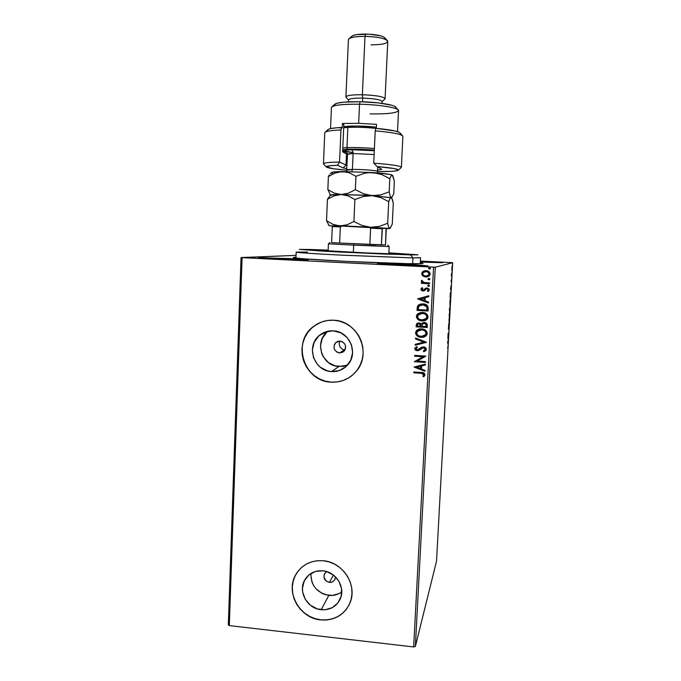 <?xml version="1.0" encoding="UTF-8"?>
<svg xmlns="http://www.w3.org/2000/svg" width="681" height="681" viewBox="0 0 681 681"><rect width="100%" height="100%" fill="white"/><g stroke="black" fill="none" stroke-linecap="round" stroke-linejoin="round"><path stroke-width="1.02" d="M420.271 262.9L422.773 263.556C420.943 264.254 383.863 263.258 346.714 261.402L407.664 263.675L421.786 263.666L423.029 263.436L420.271 262.9M329.4 582.391L333.443 575.053L329.4 582.391L326.25 581.097L323.977 577.224L324.445 573.972L326.752 571.597L324.454 573.947C323.22 578.305 324.871 581.123 329.4 582.391C331.936 582.536 333.775 581.523 334.916 579.335L335.392 576.739L334.865 579.446L333.537 581.157L331.613 582.195L329.4 582.391M344.569 349.881L342.415 349.293L339.972 346.995L339.172 343.718L339.947 341.07L339.172 343.718L339.972 346.995L342.415 349.293L344.569 349.881L339.513 352.954L344.569 349.881M340.032 341.07C345.607 342.883 346.91 346.288 343.948 351.302L339.513 352.954L337.282 352.358L334.746 350L333.962 347.804L334.448 344.39L335.801 342.552L337.767 341.385L340.032 341.07L342.271 341.666L344.816 344.024L345.599 346.229L345.488 348.553L344.518 350.638L342.824 352.171L339.513 352.954C333.818 351.021 332.592 347.557 335.818 342.534L340.032 341.07M310.911 573.479C310.919 585.481 316.886 592.785 328.829 595.398L321.185 609.742C307.446 608.695 297.929 591.815 304.569 580.297C308.57 573.479 314.673 570.312 322.879 570.806L326.701 571.58L333.69 575.241L338.9 581.216L341.539 588.58L341.19 596.198L337.929 602.906L332.251 607.682L325.033 609.793L317.38 608.942L310.451 605.273L305.292 599.331L302.67 592.027L302.458 588.197L304.245 580.927L308.757 575.062L315.294 571.504L322.879 570.806C335.98 571.725 345.667 587.277 340.313 598.829C336.491 606.635 330.115 610.27 321.185 609.742L328.829 595.398C333.664 595.858 337.98 594.7 341.76 591.908M328.055 331.221L327.604 331.579C313.89 341.615 321.858 366.165 338.917 366.531L347.514 365.118C343.173 369.715 337.844 371.869 331.528 371.571L338.917 366.531L331.528 371.571L327.629 370.915L320.53 367.391L317.61 364.667L313.549 357.797L312.349 349.94L314.196 342.262L318.819 335.937L325.518 331.919L333.298 330.847C349.651 331.119 358.93 353.516 347.506 365.118L347.506 365.118M321.049 322.207L314.179 326.003C291.391 341.292 303.53 381.445 331.068 382.109L331.009 382.152C303.462 381.488 291.315 341.326 314.111 326.029C319.925 321.824 326.454 319.891 333.699 320.232L327.689 320.479L321.875 321.9L316.478 324.445L311.702 328.021L307.727 332.473L304.705 337.64L302.739 343.318L301.913 349.293L302.253 355.337L303.743 361.219L306.322 366.727L309.898 371.639L314.333 375.776L319.457 378.985L325.092 381.139L331.009 382.152L336.993 381.981L342.815 380.628L348.246 378.151L353.073 374.627L357.116 370.2L360.215 365.033L362.241 359.321L363.118 353.294L362.803 347.182L361.313 341.224L358.7 335.648L355.073 330.685L350.562 326.522L345.361 323.313L339.666 321.194L333.699 320.232C358.01 320.606 372.43 353.43 356.18 371.392C349.515 379.028 341.121 382.611 331.009 382.152L331.068 382.109C338.797 382.552 345.71 380.415 351.822 375.691M296.967 572.678L295.835 574.526C285.228 591.976 299.623 618.169 320.751 619.812L320.691 619.931C299.555 618.28 285.16 592.087 295.767 574.628C301.904 564.634 311.072 560.003 323.262 560.735L317.397 560.71L311.719 561.825L306.459 564.038L301.794 567.256L297.92 571.35L294.975 576.169L293.06 581.531L292.26 587.218L292.592 593.023L294.056 598.727L296.575 604.107L300.066 608.967L304.398 613.121L309.412 616.416L314.911 618.714L320.691 619.931L326.531 620.025L332.209 618.978L337.504 616.833L342.22 613.666L346.161 609.589L349.174 604.771L351.149 599.391L351.992 593.653L351.685 587.788L350.221 582.017L347.668 576.569L344.126 571.657L339.725 567.477L334.643 564.183L329.085 561.91L323.262 560.735C342.935 562.089 357.695 585.209 350.06 602.762C344.348 615.028 334.558 620.749 320.691 619.931L320.751 619.812C333.894 620.672 343.462 615.445 349.472 604.149M289.263 258.55L308.204 259.955L277.252 259.18L300.423 260.048L307.829 259.827L293.741 258.78L259.418 257.673L277.252 259.18L258.516 257.793L289.263 258.55L289.212 259.708L289.263 258.55M423.556 261.376L442.659 262.696L420.313 262.083L442.599 262.73L420.356 261.223L423.556 261.376L423.514 262.236L423.556 261.376M405.621 264.288L428.077 265.956L399.687 265.25L418.755 266.007L427.94 265.879L414.814 264.79L378.891 263.453L377.487 263.632L382.552 264.211L399.687 265.25L377.453 263.598L405.621 264.288L405.561 265.53L405.621 264.288M415.367 646.482L435.287 267.199L452.678 262.679L436.53 561.153L415.367 646.482L413.665 646.95L229.31 625.592L242.095 257.656L433.559 267.156L413.665 646.95L229.31 625.592L228.322 624.835L241.04 257.563L228.322 624.835L229.31 625.592L242.095 257.656L241.04 257.563L296.056 255.358L242.095 257.656L435.287 267.199L433.559 267.156L413.665 646.95L415.367 646.482L436.53 561.153L452.678 262.679L435.287 267.199L415.367 646.482M451.758 270.17L452.167 265.82L451.758 270.17M451.809 275.839L451.52 273.668L451.384 276.035L451.52 273.668L451.384 276.035L451.809 275.839M451.12 280.725L451.205 281.883L451.494 279.968L451.426 282.028L451.529 279.261L451.12 280.725M450.762 295.162L450.686 292.021L450.064 297.657L450.652 297.188L450.66 292.03L450.064 297.657L450.652 297.188L450.762 295.162M449.954 310.11L449.988 306.484L449.358 310.698L449.954 310.11L449.383 310.144L449.954 310.11L450.022 306.476L449.358 310.698L449.954 310.11M449.324 321.781L448.881 319.559L449.179 321.892L448.566 325.271L449.324 321.781L448.881 319.559L449.179 321.892L448.566 325.271L449.324 321.781M448.507 336.865L448.736 332.541L448.132 333.332L447.86 338.363L448.473 337.529L448.736 332.541L448.132 333.332L447.86 338.363L448.507 336.865M447.792 346.569L447.809 348.893L447.792 346.569M447.63 342.603L448.089 344.492L448.396 338.857L447.63 342.603L448.089 344.492L448.396 338.857L447.63 342.603M449.043 327.255L448.958 325.646L448.473 328.685L448.6 326.173L448.438 329.383L449.043 327.255L449.009 325.612L448.481 328.702L448.6 326.173L448.438 329.374L449.043 327.255M449.222 318.444L449.613 311.728L449.222 318.444M449.928 305.48L450.311 298.755L449.928 305.48M450.558 288.531L450.992 290.94L451.299 285.237L450.558 288.412L450.992 290.94L451.299 285.237L450.558 288.531M451.648 277.984L451.716 276.869L451.648 277.984M451.929 272.834L451.988 271.71L451.92 272.834M452.388 264.415L452.448 263.292L452.38 264.415M451.512 262.602L420.364 261.087L451.512 262.602M427.83 276.69L425.846 276.946L422.944 275.984L426.153 276.98L429.081 276.018L430.137 273.668L428.834 271.574L425.344 270.672L422.365 272.017L421.718 273.6L422.135 275.15L423.003 275.967L421.777 273.583L422.944 275.984L425.787 276.971L429.507 275.618L430.145 274.026C429.762 271.889 428.417 270.766 426.11 270.663L423.173 271.353L421.718 273.6L422.543 271.872L424.433 270.825M429.498 283.764L429.541 282.904L424.016 282.479L422.526 281.696L422.492 280.793L421.65 280.342L421.369 280.802L422.603 282.538L421.403 282.479L421.36 283.33L429.498 283.764L429.541 282.904L424.016 282.479L421.65 280.342L421.335 280.981L422.603 282.538L421.403 282.479L421.36 283.33L429.498 283.764M423.778 289.953L424.655 289.144L422.961 290.149L421.914 289.263L422.824 288.208L422.152 287.671L420.909 289.451L422.586 290.966L424.22 290.796L426.195 288.999L427.515 288.88L428.315 289.91L427.396 291.042L428.128 291.57L429.285 290.14L428.868 288.693L426.093 288.037L422.961 290.149L421.931 289.451L422.824 288.208L422.152 287.671L420.909 289.263L421.786 287.944M428.213 308.433L427.745 306.067L426.297 304.765L423.991 303.981L420.858 303.998L418.602 304.935L417.598 306.084L416.976 310.383L428.077 311.013L428.213 308.433C427.949 305.454 426.221 303.93 423.012 303.871L417.887 305.633L416.976 310.383L428.077 311.013L428.213 308.433M427.217 327.501L427.14 324.165L424.884 322.556L422.595 322.811L421.394 324.062L419.751 322.981L418.023 322.973L416.67 323.764L416.219 325.271L416.142 326.837L427.217 327.501L427.327 325.288C427.149 323.543 426.144 322.607 424.314 322.488L421.394 324.062L419.087 322.888L416.593 323.858L416.142 326.837L427.217 327.501M426.442 342.381L415.572 338.014L415.521 338.934L423.769 342.143L415.248 344.297L415.197 345.216L426.451 342.237L415.572 338.014L415.521 338.934L423.769 342.143L415.248 344.297L415.197 345.216L426.442 342.381M425.438 361.594L417.223 361.049L425.727 356.086L414.678 355.371L414.635 356.214L422.875 356.75L414.354 361.705L425.395 362.437L425.438 361.594L417.223 361.049L425.719 356.282L414.678 355.371L414.635 356.214L422.875 356.75L414.354 361.705L425.395 362.437L425.438 361.594M421.122 373.307L423.735 374.099L423.846 374.959L422.833 376.244L423.659 376.729L425.038 374.746L423.71 372.856L413.835 371.971L413.793 372.813L421.181 373.231L413.793 372.813L421.122 373.307L423.905 374.678L422.833 376.244L423.659 376.729L425.038 374.746C424.552 373.035 423.293 372.277 421.275 372.473L413.835 371.971L413.793 372.813L413.895 371.971L413.861 372.728L421.122 373.307M414.082 367.05L424.935 371.307L424.987 370.387L421.505 369.025L421.658 365.944L425.259 365.05L425.31 364.131L414.082 367.05L424.935 371.307L424.987 370.387L421.505 369.025L421.658 365.944L425.259 365.05L425.31 364.131L414.082 367.05M426.357 349.396L425.438 347.591L423.488 346.876L421.488 347.293L417.598 349.864L415.887 348.927L417.368 347.293L416.721 346.586L414.746 348.595L415.529 350.145L417.657 350.724L422.322 347.931L424.084 347.863L425.225 349.379L423.284 350.987L423.812 351.711L425.812 350.63L426.357 349.396C426.102 347.838 425.14 346.995 423.488 346.876L417.215 349.872L415.878 348.672L417.368 347.293L416.721 346.586L414.746 348.595L417.215 350.724L418.926 350.4L423.429 347.719L425.225 349.379L423.284 350.987L423.812 351.711L426.144 350.179L426.357 349.396M426.204 335.699L421.198 337.367L424.135 336.984L425.855 336.014L427.004 334.431L427.098 332.473L426.102 330.762L423.548 329.221L418.611 329.246L416.193 330.949L415.657 333.801L417.921 336.448L421.258 337.308C418.108 337.172 416.227 335.648 415.614 332.754L415.546 332.813C416.159 335.707 418.04 337.231 421.198 337.367C423.514 337.555 425.37 336.755 426.757 334.967L427.191 333.46C426.612 330.54 424.74 329.008 421.582 328.863C419.343 328.676 417.513 329.417 416.1 331.085L415.614 332.754L416.866 330.234M425.744 320.181L426.732 319.534L422.041 320.93L424.987 320.538L427.396 318.844L428.051 316.988L427.574 315.073L424.399 312.749L420.424 312.519L417.036 314.503L416.491 317.372L418.279 319.712L422.101 320.879C418.951 320.751 417.061 319.236 416.457 316.333L416.389 316.376C417.002 319.278 418.883 320.794 422.041 320.93C424.297 321.109 426.127 320.342 427.532 318.631L428.051 316.988C427.472 314.069 425.599 312.536 422.433 312.4L417.036 314.503L416.457 316.333L418.151 313.456L416.883 314.801L416.449 316.58L416.959 318.24L418.347 319.661M417.564 298.857L428.494 303.036L428.536 302.109L425.038 300.764L425.199 297.64L428.817 296.695L428.868 295.767L417.564 298.857L428.494 303.036L428.536 302.109L425.038 300.764L425.199 297.64L428.817 296.695L428.868 295.767L417.564 298.857M428.57 286.437L429.532 285.688L428.477 285.007L427.711 285.509L427.966 286.224L428.621 286.412L427.736 285.645L428.57 286.437L429.532 285.773L428.638 285.007L427.677 285.671L428.077 285.126L427.745 285.807L428.57 286.437M429.405 279.78L429.873 279.108L429.302 278.478L428.358 278.572L428.085 279.406L429.728 279.55L428.987 278.427L428.017 279.091L428.562 278.478M428.979 267.812L428.707 268.646L429.847 269.072L430.435 268.442L429.864 267.735L428.919 267.82L428.647 268.663L430.264 268.825L429.541 267.676L428.579 268.348L429.226 267.701M295.98 257.256L293.23 257.495L294.022 257.818L303.224 258.771L346.714 261.402C317.652 259.972 295.299 258.38 293.434 257.682L295.98 257.256M295.043 576.066L293.136 581.421L292.328 587.107L292.668 592.913L294.124 598.608L296.644 603.996L300.134 608.848L304.467 613.002L309.48 616.296L314.971 618.595L320.751 619.812L326.591 619.906L332.268 618.859L337.563 616.714L342.271 613.547L346.212 609.478L349.225 604.66M316.537 324.42L311.762 327.995L307.795 332.447L304.773 337.614L302.807 343.284L301.981 349.259L302.321 355.303L303.811 361.185L306.39 366.684L309.957 371.596L314.392 375.733L319.525 378.942L325.152 381.096L331.068 382.109L337.052 381.939L342.866 380.585L348.297 378.108M333.298 330.847L340.951 332.881L347.327 337.725L351.422 344.646L352.613 352.571L350.715 360.275L346.033 366.591L339.291 370.558L331.528 371.571C313.779 371.171 305.471 345.599 319.729 335.154C323.696 332.039 328.216 330.6 333.298 330.847M326.718 332.328L322.275 338.406L320.496 345.769L321.645 353.32L323.279 356.801L328.353 362.522L335.163 365.901L342.696 366.412L346.374 365.544M310.817 574.73L311.941 582.017L313.541 585.422L315.754 588.503L321.679 593.194L325.16 594.641L332.524 595.441L339.461 593.389M424.706 375.716L423.659 376.729L422.91 376.167L423.718 376.644L424.638 375.801M423.684 375.274L423.965 374.593L422.033 373.299M422.458 373.35L422.884 373.435M423.276 373.58L423.965 374.482M425.267 364.982L421.658 365.944L425.267 364.982M424.944 371.205L414.15 366.974L424.944 371.205M420.449 368.506L420.569 366.148L416.746 367.161L420.569 366.148L416.746 367.161L420.509 366.225L420.39 368.591L420.569 366.148L420.39 368.591L416.746 367.161L420.449 368.506M425.404 362.352L414.354 361.705L425.404 362.352M422.935 356.682L414.635 356.214L414.746 355.371L414.703 356.137L422.935 356.682M425.719 356.24L417.223 361.049L425.719 356.24M425.914 350.511L423.812 351.711L423.378 350.962L423.871 351.643L424.731 351.319M425.259 349.481L424.961 350.034L425.284 349.31L423.488 347.65L418.926 350.4L417.215 350.724L414.746 348.595L415.018 347.821M425.267 351.038L425.872 350.562M414.874 348.153L414.908 349.157M415.01 349.396L415.597 350.077M416.397 350.485L418.577 350.494L420.56 349.149M420.977 348.791L421.428 348.442M421.709 348.246L422.135 347.991M422.646 347.761L423.488 347.65M423.65 347.668L424.501 347.957M424.97 348.366L425.259 348.978M426.442 342.33L415.197 345.216L415.308 344.28L415.265 345.148L426.442 342.33M423.829 342.075L415.521 338.934L415.631 338.031L415.589 338.874L423.829 342.075M416.261 330.889L415.844 334.124L418.892 336.806M419.3 336.95L423.233 337.189M424.893 336.618L425.906 335.954M426.093 332.873L426.11 333.358C425.651 331 424.152 329.766 421.599 329.664L421.53 329.715C424.093 329.825 425.599 331.06 426.051 333.418L425.71 334.592L421.233 336.516C418.696 336.405 417.181 335.188 416.687 332.847L417.112 331.553L421.999 329.698M422.39 329.757L424.34 330.455M424.629 330.651L425.54 331.528M425.719 331.809L426.034 332.566M426.11 333.358L425.259 335.188M421.599 329.664L418.006 330.617M418.091 330.549L419.998 329.757M425.267 335.18L425.71 334.592M416.602 323.892L416.202 326.778L427.217 327.442L416.142 326.837L416.908 323.509M421.599 323.705L421.948 323.279M422.782 323.773L424.331 323.288C425.685 323.449 426.323 324.207 426.229 325.552L426.178 326.531L426.229 325.552M423.097 323.552L424.016 323.288M425.795 323.901L426.221 324.905M417.913 323.986L418.806 323.688M420.952 325.782L419.13 323.688L420.867 326.267L417.317 326.054L417.615 324.284L419.13 323.688L420.569 324.284L420.952 325.382M419.13 323.688L417.862 324.028M420.867 326.267L417.317 326.054L417.632 324.267L418.747 323.739L420.245 324.113L420.867 326.267M421.999 326.335L422.407 324.19L424.272 323.339C425.625 323.501 426.263 324.258 426.17 325.603L426.119 326.582L421.999 326.335L422.356 324.267L423.633 323.381L425.787 324.011L426.119 326.582L421.999 326.335M418.824 319.968L419.743 320.385M420.143 320.521L424.084 320.76M426.953 316.41L426.97 316.912C426.51 314.545 425.004 313.311 422.441 313.209L422.382 313.251C424.944 313.354 426.451 314.588 426.91 316.954L426.502 318.248L422.084 320.079C419.539 319.976 418.023 318.751 417.521 316.41L418.032 314.997L422.85 313.251M423.241 313.303L425.191 314.001M425.48 314.188L426.391 315.073M426.578 315.354L426.893 316.112M426.97 316.912L425.838 318.98L426.621 318.095M422.441 313.209L418.943 314.103L422.041 313.2M417.266 307.327L417.044 310.34L428.077 310.97L416.976 310.383L417.598 306.084L418.968 304.688M418.985 304.679L417.342 306.935M419.743 305.386L423.693 304.756M419.981 305.25L423.029 304.688L426.859 306.876L425.548 305.352M424.348 304.884L424.995 305.079M426.97 306.978L427.064 307.531M427.098 307.974L427.106 308.561M427.089 309.131L426.978 310.093L427.089 309.131L426.978 310.093L418.16 309.591L418.909 306.127L422.969 304.73L426.859 306.876L427.03 309.174L426.919 306.833M428.826 296.678L425.199 297.64L428.826 296.678M428.494 302.977L417.632 298.823L428.494 302.977M423.974 300.304L424.093 297.912L420.245 298.942L424.093 297.912L420.245 298.942L424.033 297.946L423.914 300.338L424.093 297.912L423.914 300.338L420.245 298.942L423.974 300.304M427.455 291.008L428.375 289.876L427.396 291.042L428.128 291.57L429.319 289.868L427.064 287.935L424.595 289.17L425.319 288.455M427.064 288.795L428.375 289.876L427.115 288.761L426.28 288.948L427.064 288.795M421.624 290.515L423.02 290.974L420.977 289.229L422.961 291.008L424.28 290.77L422.961 291.008L424.22 290.796L426.332 288.923M421.02 288.974L421.386 290.302M427.345 288.795L428.366 289.765M425.199 288.565L424.646 289.144M429.498 283.73L421.36 283.33L421.462 282.479L421.42 283.305L429.498 283.73M421.633 281.696L422.663 282.513L421.335 280.981L421.675 280.359L421.505 281.474M428.179 278.767L428.358 279.627L429.294 279.806M421.905 272.894L421.931 274.613L423.003 275.967L425.089 276.861L427.293 276.844M423.922 270.995L422.169 272.34M428.834 274.962L427.447 275.89L429.2 273.966C428.877 272.383 427.855 271.566 426.136 271.506L426.076 271.523C427.796 271.574 428.817 272.4 429.141 273.983L428.655 275.141L425.838 276.111C424.11 276.052 423.071 275.235 422.714 273.651L423.233 272.502L426.408 271.532M427.2 271.693L428.604 272.494L429.192 273.694M425.046 271.583L425.582 271.515M426.136 271.506L424.706 271.659M421.53 329.715L424.569 330.702L425.974 332.617L425.514 334.89L422.816 336.431L418.9 335.937L417.376 334.771L416.695 333.247L418.032 330.6L421.53 329.715M422.382 313.251L425.421 314.239L426.834 316.154L426.374 318.427L423.667 319.985L419.743 319.5L418.219 318.333L417.538 316.81L418.875 314.145L422.382 313.251M418.16 309.591L418.628 306.595L420.492 305.028L424.612 305.011L426.91 307.012L426.978 310.093L418.16 309.591M426.076 271.523L428.545 272.511L429.039 274.511L426.919 276.035L424.757 275.933L422.995 274.698L422.748 273.379L423.957 271.966L426.076 271.523M447.783 342.339L448.038 341.113L447.783 342.339M447.97 337.495L448.473 337.529L447.979 337.47M449.145 315.371L449.596 312.409L449.264 317.772L449.571 312.4L449.46 316.954L449.145 315.371M449.673 307.991L449.4 309.957L449.664 307.965M449.707 309.719L449.971 307.148L449.707 309.719M449.852 302.355L450.294 299.436L449.962 304.807L450.269 299.427L450.158 304.024L449.852 302.355M450.167 296.925L450.652 297.188L450.167 296.925M450.626 296.567L450.098 296.925L450.447 292.694L450.626 296.567L450.158 296.933L450.618 292.702L450.626 296.567M450.703 288.378L450.95 287.305L450.703 288.378M296.388 252.038C293.928 252.37 311.77 253.647 339.683 255.06L412.95 257.903L410.583 254.907L340.696 252.106L299.248 249.408L309.744 249.484L299.555 249.382L325.416 251.315L384.459 254.056L417.904 254.856L388.877 252.847L417.725 254.788L410.583 254.907L412.95 257.903L342.254 255.188C314.894 253.826 295.954 252.532 296.184 252.115L307.446 252.038M388.851 253.264L393.678 253.724L388.953 253.741L366.778 252.957L323.296 250.523C321.049 250.88 373.128 253.443 388.953 253.741L393.592 253.681L388.851 253.264M412.652 263.751L412.95 257.903L412.652 263.751M420.228 263.734L420.535 257.758L412.95 257.903L420.339 257.673M328.157 250.097L309.744 249.484L328.157 250.097M331.613 242.615L339.632 243.032L331.613 242.615L332.294 226.62L331.613 242.615M353.984 243.713L369.851 244.428L339.632 243.032L340.338 226.841L342.066 226.066L368.94 227.224L370.609 228.152L369.851 244.428L353.984 243.713L353.686 245.143L353.984 243.713M329.919 242.504L328.506 243.807L353.686 245.143L328.429 243.815L328.123 250.983M353.354 252.353L353.686 245.143L353.354 252.353M385.506 244.964L339.632 243.032L340.338 226.841L332.294 226.62L340.338 226.841L342.066 226.066L386.067 228.484L385.506 244.964L381.386 244.913L382.433 227.965L386.067 228.484L386.255 229.335L385.506 244.964M376.057 245.824L353.686 245.143L389.098 246.556L387.804 245.134M332.66 225.82L332.294 226.62L332.66 225.82L342.066 226.066L332.66 225.82M369.851 244.428L381.386 244.913L382.152 228.782L370.609 228.152L369.851 244.428M370.609 228.152L382.152 228.782L382.433 227.965L368.94 227.224L370.609 228.152M398.445 170.08L401.364 167.39C400.734 165.9 391.515 164.496 373.716 163.151L377.155 166.581C390.988 167.747 398.079 168.914 398.445 170.08C397.491 171.169 390.494 171.672 377.461 171.578L391.337 171.348L396.589 170.82L398.445 170.046L394.265 168.573L377.155 166.581L381.556 169.143L377.155 166.581L373.716 163.151C391.32 164.479 400.53 165.875 401.373 167.347L400.956 167.764M343.879 151.063L346.672 151.854L342.705 150.407L346.484 153.957L343.879 151.063M331.536 107.215C333.758 105.036 343.088 104.04 359.525 104.227L360.13 101.724C345.097 101.563 336.542 102.499 334.448 104.533L332.158 106.636M348.629 100.107C348.698 98.702 353.388 98.038 362.692 98.098L362.369 94.744C351.481 94.693 346.016 95.493 345.965 97.162L348.578 100.047M348.638 39.123C350.494 37.31 355.95 36.382 364.999 36.348L365.586 34.05C357.848 34.084 353.167 34.893 351.549 36.468L349.191 38.613M385.08 98.694L387.778 41.498C386.263 38.587 378.67 36.876 364.999 36.348L362.369 94.744L364.999 36.348C354.758 36.433 349.225 37.549 348.408 39.711L345.914 96.915C346.697 95.4 352.188 94.676 362.369 94.744C375.963 95.297 383.539 96.608 385.08 98.694L384.612 99.298M346.323 97.553L345.914 96.915M382.058 103.359L382.143 101.426C380.815 99.673 374.329 98.566 362.692 98.098L362.522 101.784L362.692 98.098C353.967 98.021 349.268 98.626 348.587 99.903L348.502 101.835M327.876 130.548L327.748 129.85L328.625 129.203L330.515 128.615L337.112 127.73L342.254 127.858L342.441 123.491L358.666 123.321L359.525 104.227C342.058 104.057 332.694 105.163 331.434 107.547L330.54 128.615M323.841 164.257L323.466 163.806C323.756 162.81 329.127 162.231 339.564 162.061L340.951 129.969C330.472 130.403 325.075 131.339 324.76 132.761L323.466 163.806M401.373 167.347L402.888 136.311C402.079 134.225 392.852 132.412 375.214 130.871L373.716 163.151L375.214 130.871C392.154 132.335 401.364 134.089 402.863 136.106M402.326 135.519L400.198 133.178C398.879 131.322 390.749 129.705 375.827 128.326L394.852 130.931L399.406 132.437L400.19 133.161L399.977 133.842M326.131 166.794C326.199 166.019 329.987 165.517 337.512 165.296L339.564 162.061L347.097 165.509L339.564 162.061C328.966 162.231 323.603 162.827 323.466 163.849L326.131 166.794C326.982 167.969 333.903 169.101 346.893 170.19L333.213 168.726L326.131 166.777L330.328 165.687L337.512 165.296L343.147 167.884L346.961 168.701L343.147 167.884L337.512 165.296L339.564 162.061L340.951 129.969L341.658 127.449L342.254 127.858L342.441 123.491L343.837 124.487L342.645 151.837L346.484 153.957L345.991 165.177L346.484 153.957L342.645 151.837L343.837 124.487L342.441 123.491L358.666 123.321L376.508 124.351L376.321 128.369L376.508 124.351L358.666 123.321L359.525 104.227C378.645 104.568 397.823 107.624 398.462 110.254C397.874 112.91 388.4 114.127 370.055 113.897M377.529 170.088L381.743 169.348L377.529 170.088M397.517 131.654L398.538 110.586C399.347 107.913 379.589 104.585 359.525 104.227L360.13 101.724L378.364 102.899L391.779 105.257L394.282 106.159L395.635 107.062L395.797 107.93M334.354 104.848L336.797 103.282L343.718 102.159L360.13 101.724C377.597 102.031 395.159 104.857 395.806 107.317L397.891 109.624M377.691 166.896L377.444 171.484M375.827 128.326L375.214 130.871L375.827 128.326M351.353 36.927L352.801 35.608L356.648 34.612L368.949 34.161L380.798 35.88L384.169 37.251L385.071 38.698M387.097 40.332L384.944 37.983C382.526 35.701 376.074 34.399 365.586 34.05L364.999 36.348C377.274 36.757 384.808 38.272 387.608 40.894C387.966 43.431 382.45 44.75 371.051 44.852M382.143 101.571L384.995 98.941C384.339 96.762 376.797 95.366 362.369 94.744L362.692 98.098C375.01 98.626 381.479 99.801 382.084 101.622M324.811 132.565C325.629 131.246 331.009 130.377 340.951 129.969L341.658 127.449C333.111 127.866 328.463 128.683 327.731 129.884L325.399 132.029M345.991 165.177L343.147 167.884L345.991 165.177M346.969 147.615L342.815 147.854L346.969 147.615L347.855 127.441L348.834 126.172L343.735 126.649L357.142 126.011L376.38 127.16C366.736 126.121 357.559 125.789 348.834 126.172L347.855 127.441L343.692 127.773L347.855 127.441L346.969 147.615C355.456 147.377 364.599 147.692 374.397 148.543C364.599 147.692 355.456 147.377 346.969 147.615L347.821 149.207L346.969 147.615M342.739 149.531L356.112 149.156L374.32 150.143C364.922 149.301 356.095 148.986 347.821 149.207L342.739 149.531M377.742 172.94L377.47 171.433C378.125 170.565 361.679 169.237 352.4 169.441L353.116 153.497L374.116 154.561L353.116 153.497L352.4 169.441C348.289 169.518 346.493 169.773 347.012 170.19L352.4 169.441L351.788 171.586L352.4 169.441C361.066 169.254 376.499 170.412 377.359 171.289M347.71 154.485C347.191 153.966 348.987 153.642 353.116 153.497L347.591 154.298C346.484 151.403 345.684 150.339 345.182 151.122L353.081 152.621C342.39 151.293 341.726 150.322 351.098 149.726C352.4 150.143 353.073 151.403 353.116 153.497C353.073 151.403 352.4 150.143 351.098 149.726L374.295 150.722L351.098 149.726L345.122 150.314L344.518 150.969L346.467 151.659M330.183 195.481L327.442 199.244L326.531 220.695L329.085 225.581L326.531 220.695L327.442 199.244L334.124 195.83L341.215 194.511L348.272 195.932L354.903 199.533L353.916 221.512L347.004 224.824L339.845 225.947L332.907 224.364L326.531 220.695L332.907 224.364L336.329 225.479L370.677 227.275L362.054 225.479L353.916 221.512L354.903 199.533L363.322 196.511L372.149 195.677L380.73 197.584L388.706 201.61L387.668 223.283L379.428 226.347L370.677 227.275L389.787 228.467L388.647 226.96L387.668 223.283L388.706 201.61L390.009 198.546L391.269 197.669L392.367 199.439L393.286 203.244L392.273 224.126L390.009 228.51L386.084 228.552L389.787 228.569L388.647 226.96L387.668 223.283L379.428 226.347L370.677 227.275L362.054 225.479L353.916 221.512L347.004 224.824L339.845 225.947L390.111 228.416L392.273 224.126L393.286 203.244L391.847 198.256L391.269 197.669L372.149 195.677L380.73 197.584L388.706 201.61L390.009 198.546L391.269 197.669L390.145 195.856L389.174 191.872L380.917 194.851L376.602 195.592L341.215 194.511L348.272 195.932L354.903 199.533L363.322 196.511L372.149 195.677L363.501 193.753L355.346 189.659L348.391 193.191L341.215 194.511C334.082 194.485 330.506 194.689 330.506 195.115L327.442 199.244L334.124 195.83L341.215 194.511L334.252 193.115L327.85 189.607L330.506 195.081L341.215 194.511L372.149 195.677L391.515 197.831L390.145 195.856L389.174 191.872L380.917 194.851L372.149 195.677L363.501 193.753L355.346 189.659L355.95 176.294L364.378 173.332L368.744 172.616L376.942 172.872L390.281 174.515L392.843 175.698L394.359 181.163L393.737 193.864L391.72 197.643L393.737 193.864L394.359 181.163L392.35 175.153C390.494 174.268 384.118 173.408 373.222 172.582L342.22 171.535L373.222 172.582L381.82 174.574L389.804 178.686L391.098 175.826L392.35 175.153L391.098 175.826L389.804 178.686L389.174 191.872L389.804 178.686L381.82 174.574L377.58 173.246L368.744 172.616L364.378 173.332L355.95 176.294L355.346 189.659L348.391 193.191L341.215 194.511L334.252 193.115L327.85 189.607L328.395 176.566L335.12 173L342.22 171.535C335.256 171.655 331.673 172.029 331.46 172.659L330.813 173.263M329.774 225.871L339.845 225.947L329.774 225.871M331.077 195.387L329.817 194.298M333.035 173.425L331.536 172.531L333.137 172.055L345.812 171.85L349.293 172.812L355.95 176.294L349.293 172.812L342.22 171.535L335.12 173L328.395 176.566L327.85 189.607L330.506 195.081M329.315 174.94L328.395 176.566L329.315 174.94M332.022 173.11L330.225 173.74M375.818 128.351C365.884 127.364 356.563 127.058 347.855 127.441C356.563 127.058 365.884 127.364 375.818 128.351M346.723 151.718L348.766 152.084M327.604 331.579L319.729 335.154M306.016 577.999L304.569 580.297M338.227 341.241L335.818 342.534M324.828 573.3L324.454 573.947M295.946 258.09L296.184 252.115M388.834 253.741L389.174 246.573M346.484 171.518L347.591 154.298M329.238 225.751L328.319 224.739"/></g></svg>
